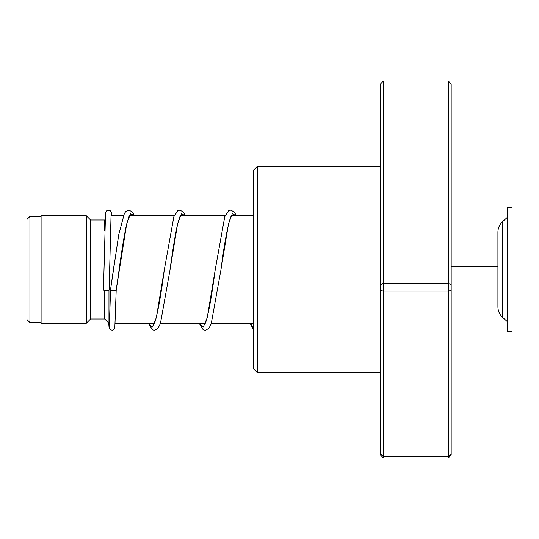 <?xml version="1.0" encoding="UTF-8"?>
<svg xmlns="http://www.w3.org/2000/svg" width="539" height="539" viewBox="0 0 539 539"><rect width="100%" height="100%" fill="white"/><g stroke="black" fill="none" stroke-linecap="round" stroke-linejoin="round"><path stroke-width="0.81" d="M26.95 319.56L26.95 219.44L29.921 216.469L29.921 322.531L26.95 319.56M109.599 323.238L108.966 323.238L108.966 290.083M108.966 323.238L104.728 318.994L104.728 290.561M104.728 318.994L90.586 318.994L90.586 220.006L86.341 215.762L41.092 215.762L41.092 323.238L86.341 323.238L86.341 215.762M104.728 230.631L104.728 220.006L90.586 220.006M502.557 317.323L502.557 221.677C499.532 224.514 497.982 228.01 497.908 232.161L497.908 306.839C497.982 310.99 499.532 314.486 502.557 317.323L507.522 321.823M507.522 254.974L507.522 331.721L512.05 331.721L512.05 207.279L507.522 207.279L507.522 254.974M451.177 282.025L497.908 282.025M451.177 278.973L497.908 278.973M451.177 266.448L497.908 266.448L497.908 256.975L451.177 256.975M257.447 372.732L253.202 368.487L253.202 170.513L257.447 166.268L257.447 372.732L380.473 372.732M383.303 81.079L383.303 457.921L380.473 454.923L380.473 84.077L383.303 81.079L448.347 81.079L451.177 84.077L451.177 454.923L448.347 457.921L448.347 81.079M380.473 453.899L383.303 456.466L448.347 456.466L451.177 453.899M380.473 290.467L383.303 291.107L448.347 291.107L451.177 290.467M380.473 284.902L383.303 283.238L448.347 283.238L451.177 284.902M383.303 457.921L448.347 457.921M110.562 289.45L110.549 289.544C109.538 290.615 117.206 291.195 116.202 289.975L126.658 224.029L130.499 213.653L134.346 215.762M109.134 289.76A2.83 0.963 180 0 1 109.134 289.766A2.83 0.963 180 0 1 106.291 290.723A2.83 0.963 180 0 1 103.475 289.76A2.83 0.963 180 0 1 103.475 289.753L105.529 212.959L106.695 210.722L108.932 210.143L110.259 210.736L111.351 212.669L111.654 215.762M108.716 322.982L109.06 327.456L110.225 329.686L112.408 330.272L113.79 329.673L114.82 328.029L116.202 289.982M109.377 326.493L110.549 289.537L114.281 263.524M148.38 323.238L152.355 327.166L156.33 317.66L164.287 269.931C161.235 293.405 158.23 310.451 155.272 321.069L153.514 324.909M199.289 323.238L203.264 327.166L207.239 317.66L215.189 269.931C212.137 293.405 209.139 310.451 206.181 321.069L204.422 324.909M250.197 323.238L253.202 327.469M180.693 215.499C180.525 214.596 179.413 217.796 177.365 225.086C174.899 236.581 172.426 251.679 169.94 270.383L177.594 223.901L181.421 213.639L185.248 215.762M231.602 215.499L230.658 217.163C227.498 226.441 224.224 244.187 220.849 270.383L228.502 223.901L232.329 213.639L236.156 215.762M41.092 322.531L29.921 322.531M253.202 323.238L211.429 323.238M205.372 323.238L160.521 323.238M154.464 323.238L115.272 323.238M90.586 318.994L86.341 323.238M104.728 220.006L105.085 219.649M253.202 215.762L231.393 215.762M225.113 215.762L180.484 215.762M174.205 215.762L129.576 215.762M123.296 215.762L110.946 215.762M41.092 216.469L29.921 216.469M502.557 221.677L507.522 217.177M257.447 166.268L380.473 166.268M110.549 289.497L118.728 234.755L124.394 213.39L126.011 211.288L128.949 210.109L132.533 212.016L134.555 215.762M129.784 215.499C129.589 214.509 128.39 218.073 126.2 226.205C123.795 237.807 121.39 252.683 118.971 270.847L116.202 290.022M109.134 289.766L111.081 213.922M148.238 323.238L152.328 329.747L154.316 330.299L157.988 328.392L160.427 323.508L169.94 270.383M164.287 269.931L173.854 216.705L177.782 210.661L179.858 210.109L183.442 212.016L185.463 215.762M199.14 323.238L203.163 329.706L205.305 330.299L208.896 328.392L211.194 323.905L220.849 270.383M215.189 269.931L224.756 216.705L228.691 210.661L230.759 210.109L234.35 212.016L236.372 215.762M250.049 323.238L253.202 329.059"/></g></svg>
